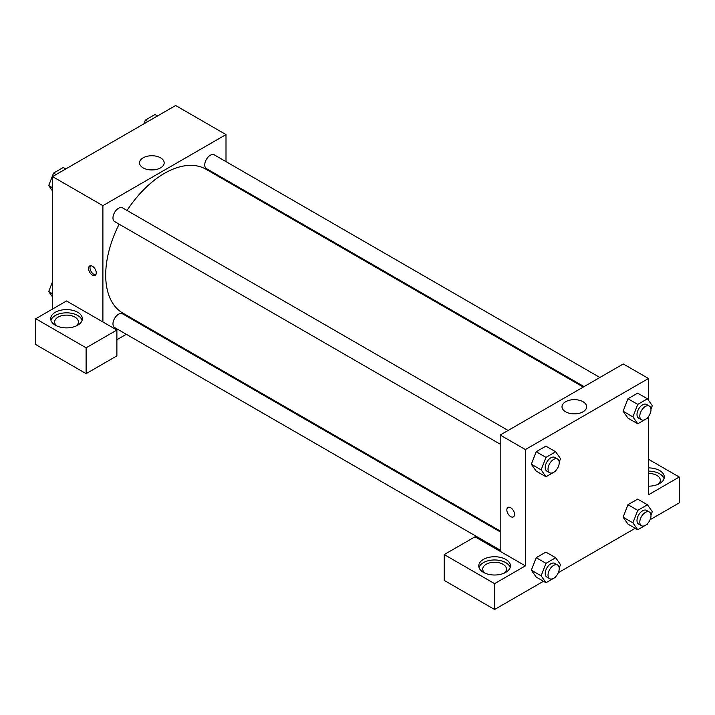 <?xml version="1.0" encoding="UTF-8"?>
<svg xmlns="http://www.w3.org/2000/svg" width="715" height="715" viewBox="0 0 715 715"><rect width="100%" height="100%" fill="white"/><g stroke="black" fill="none" stroke-linecap="round" stroke-linejoin="round"><path stroke-width="1.07" d="M52.535 309.041L52.535 176.587L175.64 105.507L226.003 134.59L226.003 161.635M226.003 179.903L226.003 180.788M160.571 157.827A12.316 7.114 180 0 1 164.182 162.85A12.316 7.114 180 0 1 151.857 169.964A12.316 7.114 180 0 1 139.541 162.85A12.316 7.114 180 0 1 147.147 156.281A12.316 7.114 180 0 1 160.571 157.827M102.897 321.965L66.522 300.961L35.75 318.729L86.113 347.812L116.885 330.044L102.897 321.965L102.897 205.661L52.535 176.587M102.897 205.661L226.003 134.59M154.842 169.759A12.316 7.114 0 0 0 148.872 169.759M92.405 275.123A5.443 3.137 60 0 1 88.857 270.324A5.443 3.137 60 0 1 89.688 265.962A5.443 3.137 60 0 1 95.131 269.108A5.443 3.137 60 0 1 95.131 275.391A5.443 3.137 60 0 1 92.405 275.123M90.483 265.721A5.443 3.137 -120 0 0 93.817 274.31A5.443 3.137 -120 0 0 95.739 274.819M55.332 312.276A15.828 9.134 180 0 1 72.581 310.292A15.828 9.134 180 0 1 82.35 318.729A15.828 9.134 180 0 1 66.522 327.872A15.828 9.134 180 0 1 50.702 318.729A15.828 9.134 180 0 1 55.332 312.276M82.1 320.347A15.828 9.134 0 0 0 71.259 313.242A15.828 9.134 0 0 0 55.332 315.503A15.828 9.134 0 0 0 50.953 320.347M56.932 326.004A11.869 6.855 180 0 1 54.653 321.965A11.869 6.855 180 0 1 61.982 315.637A11.869 6.855 180 0 1 74.923 317.12A11.869 6.855 180 0 1 78.4 321.965A11.869 6.855 180 0 1 76.121 326.004M35.75 318.729L35.75 344.576L86.113 373.65L116.885 355.882L116.885 330.044M86.113 347.812L86.113 373.65M142.911 324.708L142.151 325.146M126.323 334.289L116.885 339.732M500.187 531.862L122.524 313.822A7.91 4.567 120 0 0 116.42 315.941A7.91 4.567 120 0 0 112.97 323.904A7.91 4.567 120 0 0 114.606 327.524L500.187 550.139M599.867 377.484L214.294 154.869A7.91 4.567 120 0 0 208.19 156.987A7.91 4.567 120 0 0 204.74 164.951A7.91 4.567 120 0 0 206.376 168.579L584.048 386.618M508.106 430.466L122.524 207.851A7.91 4.567 120 0 0 116.42 209.969A7.91 4.567 120 0 0 112.97 217.932A7.91 4.567 120 0 0 114.606 221.561L500.187 444.176M119.137 224.17A83.092 47.977 120 0 0 105.695 275.123A83.092 47.977 120 0 0 122.909 313.161L500.187 530.977M583.279 387.065L205.992 169.241A83.092 47.977 120 0 0 127.047 210.469M500.187 551.337L475.01 536.804L444.23 554.572L494.592 583.646L525.373 565.878L500.187 551.337L500.187 435.033L623.292 363.962L648.478 378.494L648.478 400.266M444.23 554.572L444.23 580.41L494.592 609.493L543.463 581.277M558.299 572.706L635.233 528.287M650.069 519.725L679.25 502.877L679.25 477.03L648.478 494.798L648.478 416.523M648.478 473.41A11.869 6.855 180 0 1 656.871 475.421A11.869 6.855 180 0 1 660.347 480.266A11.869 6.855 180 0 1 658.068 484.305M664.047 478.648A15.828 9.134 0 0 0 648.478 471.122M648.478 467.896A15.828 9.134 180 0 1 664.298 477.03A15.828 9.134 180 0 1 648.478 486.173M485.002 573.144A11.869 6.855 180 0 1 482.723 569.104A11.869 6.855 180 0 1 494.592 562.249A11.869 6.855 180 0 1 506.461 569.104A11.869 6.855 180 0 1 504.182 573.144M510.17 567.487A15.828 9.134 0 0 0 499.329 560.39A15.828 9.134 0 0 0 483.403 562.642A15.828 9.134 0 0 0 479.014 567.487M483.403 559.416A15.828 9.134 180 0 1 500.652 557.432A15.828 9.134 180 0 1 510.421 565.878A15.828 9.134 180 0 1 494.592 575.012A15.828 9.134 180 0 1 478.764 565.878A15.828 9.134 180 0 1 483.403 559.416M494.592 583.646L494.592 609.493M648.478 459.262L679.25 477.03M637.753 510.358L627.958 504.71L637.655 499.115L627.958 504.71L623.114 517.195L627.958 524.095L623.114 517.195L632.909 522.853L637.753 510.358L647.441 504.763L652.295 511.663L650.972 515.068M647.745 417.417L647.441 418.186L637.753 423.781L627.958 418.123L623.105 411.241M637.753 423.781L632.909 416.881L637.753 404.395L627.958 398.738L637.655 393.143L627.958 398.738L623.114 411.232L627.958 418.123M555.975 470.399L555.68 471.167L545.983 476.762L536.187 471.105L531.334 464.223L536.187 451.719L545.885 446.124L536.187 451.719L545.983 457.377L555.68 451.782L560.524 458.673L559.202 462.078M555.975 576.361L555.68 577.13L545.983 582.725L541.139 575.834L545.983 563.34L536.187 557.691L545.885 552.096L536.187 557.691L531.343 570.177L536.187 577.077L531.334 570.195M525.373 565.878L525.373 449.574L648.478 378.494M583.047 401.741A12.316 7.114 180 0 1 586.649 406.764A12.316 7.114 180 0 1 574.333 413.878A12.316 7.114 180 0 1 562.008 406.764A12.316 7.114 180 0 1 569.614 400.194A12.316 7.114 180 0 1 583.047 401.741M525.373 449.574L500.187 435.033M577.318 413.663A12.316 7.114 0 0 0 571.348 413.663M507.963 507.453A5.443 3.137 -120 0 0 507.132 511.815A5.443 3.137 -120 0 0 510.68 516.605A5.443 3.137 60 0 1 507.123 511.815A5.443 3.137 60 0 1 507.963 507.453A5.443 3.137 60 0 1 513.397 510.59A5.443 3.137 60 0 1 513.397 516.874A5.443 3.137 60 0 1 510.68 516.605A5.443 3.137 -120 0 0 513.406 516.874M545.983 476.762L541.139 469.871L545.983 457.377M557.584 459.03L554.786 457.421A7.91 4.567 120 0 0 548.691 459.539A7.91 4.567 120 0 0 545.232 467.503A7.91 4.567 120 0 0 546.877 471.122L549.674 472.74A7.91 4.567 120 0 0 557.584 468.173A7.91 4.567 120 0 0 557.584 459.03A7.91 4.567 120 0 0 551.488 461.157A7.91 4.567 120 0 0 548.03 469.12A7.91 4.567 120 0 0 549.674 472.74M536.187 471.105L531.343 464.214L541.139 469.871M555.68 451.782L545.885 446.124M637.753 404.395L647.441 398.8L652.295 405.691L650.972 409.096M649.354 406.048L646.557 404.44A7.91 4.567 120 0 0 640.461 406.558A7.91 4.567 120 0 0 637.002 414.521A7.91 4.567 120 0 0 638.638 418.141L641.435 419.759A7.91 4.567 120 0 0 649.354 415.192A7.91 4.567 120 0 0 649.354 406.048A7.91 4.567 120 0 0 643.259 408.176A7.91 4.567 120 0 0 639.8 416.139A7.91 4.567 120 0 0 641.435 419.759M632.909 416.881L623.114 411.232M647.441 398.8L637.655 393.143M545.983 563.34L555.68 557.745L560.524 564.644L559.202 568.05M557.584 565.002L554.786 563.384A7.91 4.567 120 0 0 548.691 565.502A7.91 4.567 120 0 0 545.232 573.466A7.91 4.567 120 0 0 546.877 577.094L549.674 578.703A7.91 4.567 120 0 0 557.584 574.136A7.91 4.567 120 0 0 557.584 565.002A7.91 4.567 120 0 0 551.488 567.12A7.91 4.567 120 0 0 548.03 575.083A7.91 4.567 120 0 0 549.674 578.703M545.983 582.725L536.187 577.077M541.139 575.834L531.343 570.177M555.68 557.745L545.885 552.096M647.745 523.38L647.441 524.149L637.753 529.744L632.909 522.853M649.354 512.02L646.557 510.403A7.91 4.567 120 0 0 640.461 512.521A7.91 4.567 120 0 0 637.002 520.484A7.91 4.567 120 0 0 638.638 524.104L641.435 525.722A7.91 4.567 120 0 0 649.354 521.155A7.91 4.567 120 0 0 649.354 512.02A7.91 4.567 120 0 0 643.259 514.139A7.91 4.567 120 0 0 639.8 522.102A7.91 4.567 120 0 0 641.435 525.722M637.753 529.744L627.958 524.095M647.441 504.763L637.655 499.115M52.535 191.003L48.718 185.569L53.562 173.084L63.26 167.489L65.78 168.937M52.535 187.777L48.718 185.569M56.083 174.54L53.562 173.084M143.885 123.847L145.333 120.102L155.03 114.507L157.541 115.955M147.853 121.55L145.333 120.102M52.535 296.966L48.718 291.541L52.535 281.701M52.535 293.74L48.718 291.541"/></g></svg>

